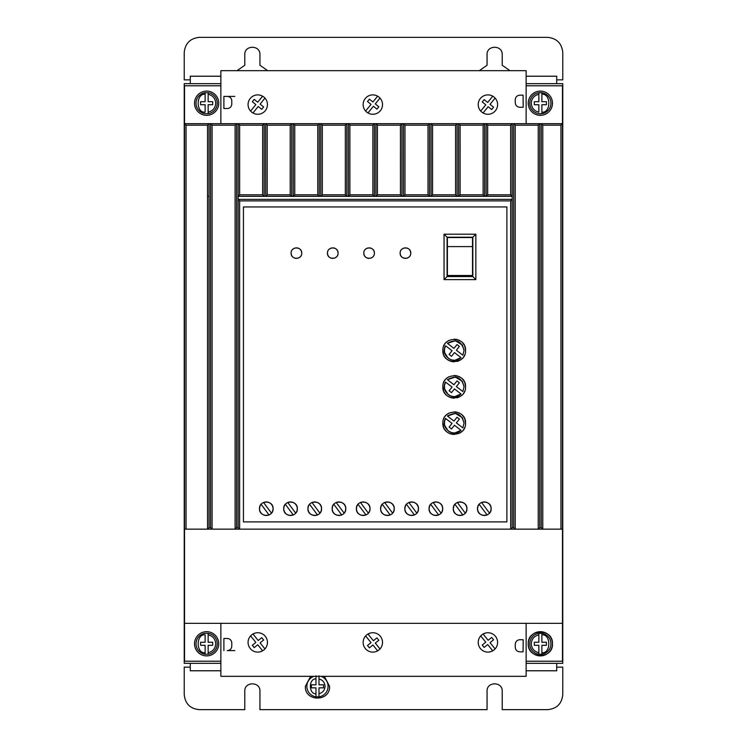 <?xml version="1.0" encoding="UTF-8"?>
<svg xmlns="http://www.w3.org/2000/svg" width="747" height="747" viewBox="0 0 747 747"><rect width="100%" height="100%" fill="white"/><g stroke="black" fill="none" stroke-linecap="round" stroke-linejoin="round"><path stroke-width="1.12" d="M541.874 92.731L541.874 94.262C551.127 93.254 551.127 113.18 541.874 112.171L541.874 104.729L546.421 104.729L546.421 101.704L541.874 101.704L541.874 92.731A10.598 10.598 0 0 0 538.848 92.731A10.598 10.598 0 0 1 550.959 103.217A10.598 10.598 0 0 1 541.874 113.712L541.874 112.171L541.874 113.712A10.598 10.598 0 0 1 529.763 103.217A10.598 10.598 0 0 1 538.848 92.731L538.848 101.704L534.31 101.704L534.31 104.729L538.848 104.729L538.848 112.171C534.18 111.004 531.659 108.016 531.276 103.217C531.659 98.417 534.18 95.429 538.848 94.262L538.848 92.731L541.874 92.731A10.598 10.598 0 0 1 541.874 113.712L538.848 113.712A10.598 10.598 0 0 1 529.763 103.217M541.874 633.288A10.598 10.598 0 0 0 538.848 633.288L538.848 634.829L538.848 633.288A10.598 10.598 0 0 1 550.959 643.783A10.598 10.598 0 0 1 541.874 654.269L541.874 652.738L541.874 654.269A10.598 10.598 0 0 1 529.763 643.783A10.598 10.598 0 0 1 538.848 633.288L541.874 633.288L541.874 634.829L541.874 633.288A10.598 10.598 0 0 1 541.874 654.269L538.848 654.269L538.848 652.738L538.848 654.269A10.598 10.598 0 0 1 529.763 643.783M208.152 633.288A10.598 10.598 0 0 1 208.152 654.269L208.152 652.738L208.152 654.269L205.126 654.269L205.126 645.296L200.579 645.296L200.579 642.271L205.126 642.271L205.126 634.829C195.873 633.82 195.873 653.746 205.126 652.738L205.126 654.269A10.598 10.598 0 0 1 205.126 633.288L208.152 633.288L208.152 642.271L212.69 642.271L212.69 645.296L208.152 645.296L208.152 652.738C212.82 651.571 215.341 648.583 215.724 643.783C215.341 638.984 212.82 635.996 208.152 634.829L208.152 633.288M208.152 92.731A10.598 10.598 0 0 1 208.152 113.712L208.152 112.171L208.152 113.712L205.126 113.712A10.598 10.598 0 0 1 205.126 92.731L205.126 94.262L205.126 92.731L208.152 92.731L208.152 94.262L208.152 92.731M321.005 676.334A10.598 10.598 0 0 1 318.988 696.82L318.988 693.748L318.988 696.82L315.962 696.82L315.962 687.847L311.415 687.847L311.415 684.822L315.962 684.822L315.962 675.839M318.988 675.839L318.988 684.822L323.535 684.822L323.535 687.847L318.988 687.847L318.988 693.748C322.741 692.693 324.758 690.219 325.048 686.334C324.758 682.441 322.741 679.975 318.988 678.911L318.988 676.334M194.519 643.783A12.111 12.111 0 0 1 206.639 631.673A12.111 12.111 0 0 1 218.75 643.783A12.111 12.111 0 0 1 206.639 655.894A12.111 12.111 0 0 1 194.519 643.783M194.519 103.217A12.111 12.111 0 0 1 206.639 91.106A12.111 12.111 0 0 1 218.75 103.217A12.111 12.111 0 0 1 206.639 115.327A12.111 12.111 0 0 1 194.519 103.217M528.25 103.217A12.111 12.111 0 0 1 540.361 91.106A12.111 12.111 0 0 1 552.481 103.217A12.111 12.111 0 0 1 540.361 115.327A12.111 12.111 0 0 1 528.25 103.217M528.25 643.783C527.503 628.152 553.228 628.152 552.481 643.783A12.111 12.111 0 0 0 540.361 631.673A12.111 12.111 0 0 0 528.25 643.783A12.111 12.111 0 0 0 540.361 655.894A12.111 12.111 0 0 0 552.481 643.783C553.228 659.405 527.503 659.405 528.25 643.783M248.069 642.42A9.692 9.692 0 0 0 257.752 652.112A9.692 9.692 0 0 0 267.445 642.42A9.692 9.692 0 0 0 257.752 632.728A9.692 9.692 0 0 0 248.069 642.42M260.087 651.823L262.617 650.805L257.752 644.773L254.213 647.621L252.318 645.268L255.847 642.411L250.59 635.893M478.22 642.42A9.692 9.692 0 0 0 487.912 652.112A9.692 9.692 0 0 0 497.605 642.42A9.692 9.692 0 0 0 487.912 632.728A9.692 9.692 0 0 0 478.22 642.42M490.219 651.832L492.74 650.824L487.688 644.549L484.149 647.397L482.245 645.044L485.783 642.196L480.723 635.921M363.145 642.42A9.692 9.692 0 0 0 372.837 652.112A9.692 9.692 0 0 0 382.529 642.42A9.692 9.692 0 0 0 372.837 632.728A9.692 9.692 0 0 0 363.145 642.42M267.445 104.58A9.692 9.692 0 0 1 257.752 114.272A9.692 9.692 0 0 1 248.069 104.58A9.692 9.692 0 0 1 257.752 94.888A9.692 9.692 0 0 1 267.445 104.58M382.529 104.58A9.692 9.692 0 0 1 372.837 114.272A9.692 9.692 0 0 1 363.145 104.58A9.692 9.692 0 0 1 372.837 94.888A9.692 9.692 0 0 1 382.529 104.58M497.605 104.58A9.692 9.692 0 0 1 487.912 114.272A9.692 9.692 0 0 1 478.22 104.58A9.692 9.692 0 0 1 487.912 94.888A9.692 9.692 0 0 1 497.605 104.58M324.319 676.334L329.586 686.334C330.333 701.956 304.617 701.956 305.364 686.334L310.631 676.334M293.151 515L293.973 514.59M295.551 513.31L296.774 511.424M296.867 511.2L297.334 508.716C297.717 517.503 283.318 517.503 283.701 508.716L284.112 511.041M284.262 511.415L285.643 513.478M285.886 513.712L287.875 515M288.155 515.113L290.312 515.523M290.919 515.523L292.787 515.141M317.382 515L318.203 514.59M319.772 513.31L321.005 511.424M321.089 511.2L321.555 508.716C321.948 517.503 307.549 517.503 307.932 508.716L308.343 511.041M308.492 511.415L309.865 513.478M310.108 513.712L312.097 515M312.386 515.113L314.543 515.523M315.141 515.523L317.008 515.141M268.929 515L269.751 514.59M271.32 513.31L272.543 511.424M272.636 511.2L273.103 508.716C273.486 517.503 259.097 517.503 259.48 508.716L259.881 511.041M260.031 511.415L261.413 513.478M261.655 513.712L263.644 515M263.934 515.113L266.091 515.523M266.688 515.523L268.556 515.141M341.612 515L342.425 514.59M344.003 513.31L345.226 511.424M345.319 511.2L345.786 508.716C346.169 517.503 331.771 517.503 332.163 508.716L332.564 511.041M332.714 511.415L334.096 513.478M334.339 513.712L336.327 515M336.617 515.113L338.764 515.523M339.371 515.523L341.239 515.141M365.834 515L366.656 514.59M368.234 513.31L369.457 511.424M369.55 511.2L370.017 508.716C370.4 517.503 356.002 517.503 356.384 508.716L356.795 511.041M356.945 511.415L358.317 513.478M358.56 513.712L360.558 515M360.838 515.113L362.995 515.523M363.602 515.523L365.47 515.141M390.065 515L390.886 514.59M392.455 513.31L393.678 511.424M393.772 511.2L394.239 508.716C394.621 517.503 380.232 517.503 380.615 508.716L381.017 511.041M381.166 511.415L382.548 513.478M382.791 513.712L384.78 515M385.069 515.113L387.226 515.523M387.824 515.523L389.691 515.141M414.286 515L415.108 514.59M416.686 513.31L417.909 511.424M418.003 511.2L418.469 508.716C418.852 517.503 404.454 517.503 404.837 508.716L405.248 511.041M405.397 511.415L406.779 513.478M407.022 513.712L409.011 515M409.291 515.113L411.448 515.523M412.055 515.523L413.922 515.141M438.517 515L439.339 514.59M440.907 513.31L442.14 511.424M442.224 511.2L442.691 508.716C443.083 517.503 428.685 517.503 429.067 508.716L429.478 511.041M429.628 511.415L431 513.478M431.243 513.712L433.232 515M433.521 515.113L435.678 515.523M436.276 515.523L438.144 515.141M462.748 515L463.56 514.59M465.138 513.31L466.361 511.424M466.455 511.2L466.922 508.716C467.305 517.503 452.906 517.503 453.289 508.716L453.7 511.041M453.849 511.415L455.231 513.478M455.474 513.712L457.463 515M457.743 515.113L459.9 515.523M460.507 515.523L462.374 515.141M486.969 515L487.791 514.59M489.369 513.31L490.592 511.424M490.686 511.2L491.152 508.716C491.535 517.503 477.137 517.503 477.52 508.716L477.931 511.041M478.08 511.415L479.453 513.478M479.695 513.712L481.694 515M481.974 515.113L484.131 515.523M484.738 515.523L486.605 515.141M400.149 253.121C399.85 246.286 411.046 246.286 410.747 253.121C411.046 259.956 399.85 259.956 400.149 253.121L400.523 255.072M400.794 255.651L401.699 256.865M402.922 257.78L403.501 258.051M404.052 258.238L405.453 258.425M406.844 258.238L407.404 258.051M407.974 257.78L409.197 256.865M410.112 255.651L410.374 255.072M363.808 253.121C363.509 246.286 374.705 246.286 374.406 253.121C374.705 259.956 363.509 259.956 363.808 253.121L364.181 255.072M364.452 255.651L365.358 256.865M366.581 257.78L367.16 258.051M367.72 258.238L369.111 258.425M370.503 258.238L371.063 258.051M371.632 257.78L372.856 256.865M373.771 255.651L374.032 255.072M327.466 253.121C327.167 246.286 338.363 246.286 338.064 253.121C338.363 259.956 327.167 259.956 327.466 253.121L327.84 255.072M328.11 255.651L329.025 256.865M330.239 257.78L330.818 258.051M331.379 258.238L332.77 258.425M334.161 258.238L334.721 258.051M335.291 257.78L336.514 256.865M337.429 255.651L337.7 255.072M291.125 253.121C290.826 246.286 302.031 246.286 301.732 253.121C302.031 259.956 290.826 259.956 291.125 253.121L291.498 255.072M291.769 255.651L292.684 256.865M293.907 257.78L294.477 258.051M295.037 258.238L296.428 258.425M297.82 258.238L298.38 258.051M298.949 257.78L300.173 256.865M301.088 255.651L301.358 255.072M442.85 350.483C442.215 335.842 466.203 335.842 465.558 350.483C466.203 365.134 442.215 365.134 442.85 350.483L443.643 354.666M444.11 355.693L444.698 356.702M445.091 357.262L446.174 358.513M447.425 359.596L447.995 359.989M449.003 360.577L450.03 361.044M451.225 361.445L454.204 361.837M457.192 361.445L458.387 361.044M459.414 360.577L460.423 359.989M460.983 359.596L462.234 358.513M463.317 357.262L463.71 356.702M464.298 355.693L464.765 354.666M442.85 386.825C442.215 372.183 466.203 372.174 465.558 386.825C466.203 401.475 442.215 401.475 442.85 386.825L443.643 391.008M444.11 392.035L444.698 393.043M445.091 393.604L446.174 394.855M447.425 395.938L447.995 396.33M449.003 396.918L450.03 397.385M451.225 397.787L454.204 398.179M457.192 397.787L458.387 397.385M459.414 396.918L460.423 396.33M460.983 395.938L462.234 394.855M463.317 393.604L463.71 393.043M464.298 392.035L464.765 391.008M442.85 423.166C442.215 408.516 466.203 408.516 465.558 423.166C466.203 437.807 442.215 437.817 442.85 423.166L443.643 427.349M444.12 428.376L444.698 429.376M445.091 429.945L446.174 431.196M447.425 432.28L447.995 432.672M449.003 433.26L450.03 433.727M451.225 434.119L454.204 434.521M459.414 433.26L460.423 432.672M460.983 432.28L462.234 431.196M463.317 429.945L463.71 429.376M464.298 428.376L464.765 427.349M462.421 345.067L464.046 350.483L462.841 355.208L456.361 350.231L459.396 346.449L457.033 344.554L453.952 348.382L447.416 343.359L455.343 340.707L462.384 345.011M447.416 343.359C456.034 338.55 461.581 340.921 464.046 350.483L462.841 355.208M462.421 381.409L464.046 386.825L462.841 391.54L456.361 386.563L459.396 382.791L457.033 380.895L453.952 384.724L447.416 379.7L455.343 377.048L462.384 381.353M447.416 379.7C456.034 374.891 461.581 377.263 464.046 386.825L462.841 391.54M462.421 417.75L464.046 423.166L462.841 427.882L456.361 422.905L459.396 419.132L457.033 417.237L453.952 421.065L447.416 416.042L455.343 413.39L462.384 417.694M447.416 416.042C456.034 411.233 461.581 413.605 464.046 423.166L462.841 427.882M220.869 85.784L184.528 85.784L184.528 661.216L220.869 661.216M526.131 85.784L562.472 85.784L562.472 123.657L541.267 123.657L542.78 125.169L542.78 529.147L562.472 529.147L562.472 623.343L184.528 623.343M220.869 663.336L184.229 663.336L184.229 83.664L220.869 83.664M526.131 83.664L562.771 83.664L562.771 663.336L526.131 663.336M526.131 661.216L562.472 661.216L562.472 623.343M234.801 650.6L227.228 650.6A4.538 4.538 0 0 0 231.775 646.052L231.775 643.027A4.538 4.538 0 0 0 227.228 638.48L223.895 638.48L223.895 650.6M539.754 527.643L538.242 529.147L538.242 125.169L515.225 125.169L515.225 529.147L542.77 529.147L541.267 527.643L539.754 527.643L539.754 123.657L403.473 123.657L404.986 125.169L428.003 125.169L429.516 123.657L429.497 196.321L428.003 194.827L428.003 125.169M515.225 529.147L513.712 527.643L513.712 123.657L515.225 125.169M513.712 527.643L512.19 527.643L510.687 529.147L510.677 200.887L239.638 200.887L239.638 529.147L238.125 527.643L236.612 527.643L235.1 529.147L235.1 125.169L212.083 125.169L212.083 529.147L515.215 529.147M212.083 529.147L210.57 527.643L210.57 123.657L184.528 123.657L186.04 125.169L186.04 529.147L212.073 529.147M186.04 125.169L207.535 125.169L207.535 529.147L209.048 527.643L210.57 527.643M184.528 529.147L186.04 529.147M267.202 125.169L267.202 194.827L265.708 196.321L265.68 123.657L267.202 125.169L290.209 125.169L291.732 123.657L293.244 123.657L294.757 125.169L294.757 194.827L293.263 196.321L291.703 196.321L291.732 123.657L210.57 123.657L212.083 125.169M294.757 125.169L317.774 125.169L319.286 123.657L320.799 123.657L322.312 125.169L322.312 194.827L320.818 196.321L319.258 196.321L319.286 123.657L293.244 123.657L293.244 196.293L291.732 196.293M404.986 125.169L404.986 194.827L403.501 196.321L401.942 196.321L401.961 123.657L320.799 123.657L320.799 196.293L319.286 196.293M377.431 125.169L377.431 194.827L375.937 196.321L375.918 123.657L377.431 125.169L400.448 125.169L401.961 123.657L403.473 123.657L403.473 196.293L401.961 196.293M538.242 125.169L539.754 123.657L541.267 123.657L541.267 527.643M234.801 96.4L223.895 96.4L223.895 108.52L227.228 108.52A4.538 4.538 0 0 0 231.775 103.973L231.775 100.948A4.538 4.538 0 0 0 227.228 96.4L223.895 96.4M562.472 529.147L562.472 123.657L560.96 125.169L542.78 125.169M220.869 123.657L220.869 70.666L526.131 70.666L526.131 123.657M220.869 623.343L220.869 676.334L526.131 676.334L526.131 623.343M519.828 639.712L523.18 639.74L523.077 651.851L519.753 651.823L523.077 651.851M515.243 647.247C515.514 649.983 517.017 651.515 519.753 651.823C517.017 651.515 515.523 649.993 515.262 647.247L515.271 644.213L515.262 647.247M519.856 639.712C517.111 639.974 515.579 641.477 515.271 644.213L515.271 644.213C515.589 641.477 517.12 639.974 519.865 639.712M560.96 529.147L560.96 125.169M506.896 521.892L243.429 521.892L243.429 206.938L506.896 206.938L506.896 521.892M207.535 125.169L209.048 123.657L209.048 527.643M235.1 125.169L236.612 123.657L236.612 527.643M239.638 194.827L262.655 194.827L264.167 196.293L264.167 123.657L262.655 125.169L239.638 125.169L239.638 194.827L238.125 196.34L238.125 199.374L239.638 200.887M238.125 527.643L238.125 123.657L239.638 125.169M322.312 125.169L345.329 125.169L346.841 123.657L346.823 196.321L345.329 194.827L345.329 125.169M349.876 125.169L349.876 194.827L348.382 196.321L348.354 123.657L349.876 125.169L372.884 125.169L374.406 123.657L374.406 196.293L372.884 194.827L372.884 125.169M432.55 125.169L432.55 194.827L431.056 196.321L431.028 123.657L432.55 125.169L455.558 125.169L457.08 123.657L457.08 196.293L455.558 194.827L455.558 125.169M460.105 125.169L460.105 194.827L458.611 196.321L458.593 123.657L460.105 125.169L483.122 125.169L484.635 123.657L484.635 196.293L483.122 194.827L483.122 125.169M487.66 125.169L487.66 194.827L486.148 196.293L486.148 123.657L487.66 125.169L510.677 125.169L512.19 123.657L512.199 199.365L238.125 199.374M523.077 95.149L519.763 95.177C517.017 95.485 515.523 97.007 515.262 99.753C515.514 97.017 517.017 95.485 519.753 95.177L523.077 95.149L523.18 107.26L519.828 107.288M519.856 107.288C517.111 107.026 515.579 105.523 515.271 102.787C515.589 105.523 517.12 107.026 519.865 107.288M515.243 99.753L515.271 102.787L515.243 99.753M556.72 83.664L556.72 76.222L526.131 76.222M220.869 76.222L190.28 76.222L190.28 83.664M190.28 663.336L190.28 670.778L220.869 670.778M526.131 670.778L556.72 670.778L556.72 663.336M255.483 632.998L252.953 633.998L258.21 640.515L261.739 637.667L263.644 640.02L260.105 642.868L264.961 648.9M485.606 633.008L483.085 634.016L488.136 640.291L491.675 637.443L493.58 639.796L490.041 642.644L495.102 648.919M370.503 633.017L367.972 634.035L373.379 640.739L376.918 637.891L378.822 640.244L375.283 643.102L379.999 648.947M510.677 200.887L512.19 199.365L512.19 527.643M262.655 194.827L262.655 125.169M267.202 194.827L290.209 194.827L290.209 125.169M294.757 194.827L317.774 194.827L317.774 125.169M322.312 194.827L345.329 194.827M349.876 194.827L372.884 194.827M377.431 194.827L400.448 194.827L400.448 125.169M404.986 194.827L428.003 194.827M432.55 194.827L455.558 194.827M460.105 194.827L483.122 194.827M487.66 194.827L510.677 194.827L510.677 125.169M250.59 111.107L255.847 104.589L252.318 101.732L254.213 99.379L257.752 102.227L262.617 96.195L260.32 95.233M440.487 503.702L438.526 502.442M556.72 79.854L562.771 79.854L562.771 52.495C561.809 43.345 556.767 38.302 547.635 37.35L199.365 37.35C190.224 38.312 185.172 43.354 184.229 52.495L184.229 79.854L190.28 79.854M237.07 70.666L244.792 65.232L244.792 54.615C244.362 44.848 260.367 44.848 259.937 54.615L259.937 65.232L267.659 70.666M479.341 70.666L487.063 65.232L487.063 54.615C486.633 44.848 502.638 44.848 502.208 54.615L502.208 65.232L509.93 70.666M556.72 667.146L562.771 667.146L562.771 694.505C561.875 703.702 556.832 708.754 547.635 709.65L502.208 709.65L502.208 691.18C502.675 681.413 486.596 681.413 487.063 691.18L487.063 709.65L259.937 709.65L259.937 691.18C260.404 681.413 244.325 681.413 244.792 691.18L244.792 709.65L199.365 709.65C190.168 708.754 185.125 703.702 184.229 694.505L184.229 667.146L190.28 667.146M377.637 650.842L372.93 644.997L369.392 647.854L367.487 645.492L371.026 642.644L365.628 635.949M238.134 199.365L238.134 196.34L512.199 196.34L510.677 194.827M284.168 506.242L283.701 508.716C283.318 499.93 297.717 499.93 297.334 508.716L296.923 506.391M308.399 506.242L307.932 508.716C307.549 499.93 321.948 499.93 321.555 508.716L321.154 506.391M259.947 506.242L259.48 508.716C259.097 499.93 273.486 499.93 273.103 508.716L272.702 506.391M332.63 506.242L332.163 508.716C331.771 499.93 346.169 499.93 345.786 508.716L345.375 506.391M356.851 506.242L356.384 508.716C356.002 499.93 370.4 499.93 370.017 508.716L369.606 506.391M381.082 506.242L380.615 508.716C380.232 499.93 394.621 499.93 394.239 508.716L393.837 506.391M405.304 506.242L404.837 508.716C404.454 499.93 418.852 499.93 418.469 508.716L418.059 506.391M429.534 506.242L429.067 508.716C428.685 499.93 443.083 499.93 442.691 508.716L442.289 506.391M453.756 506.242L453.289 508.716C452.906 499.93 467.305 499.93 466.922 508.716L466.511 506.391M477.987 506.242L477.52 508.716C477.137 499.93 491.535 499.93 491.152 508.716L490.742 506.391M265.708 196.321L264.149 196.321M486.176 196.321L484.616 196.321M458.611 196.321L457.052 196.321M431.056 196.321L429.497 196.321M401.942 196.321L400.448 194.827M375.937 196.321L374.378 196.321M348.382 196.321L346.823 196.321M319.258 196.321L317.774 194.827M291.703 196.321L290.209 194.827M264.961 98.1L260.105 104.132L263.644 106.98L261.739 109.333L258.21 106.485L252.953 113.002M365.628 111.051L371.026 104.356L367.487 101.508L369.392 99.146L372.93 102.003L377.637 96.158M379.999 98.053L375.283 103.898L378.822 106.756L376.918 109.109L373.379 106.261L367.972 112.965M480.723 111.079L485.783 104.804L482.245 101.956L484.149 99.603L487.688 102.451L492.74 96.176M495.102 98.081L490.041 104.356L493.58 107.204L491.675 109.557L488.136 106.709L483.085 112.984M475.848 279.621L475.848 234.194L444.054 234.194L444.054 279.621L475.848 279.621L472.823 276.595L447.079 276.595L447.079 237.219L472.823 237.219L472.823 276.595M296.774 506.018L295.392 503.964M295.158 503.721L293.16 502.442M292.88 502.329L290.723 501.909M290.116 501.919L288.249 502.292M287.884 502.432L287.063 502.843M285.485 504.122L284.262 506.018M321.005 506.018L319.623 503.964M319.38 503.721L317.391 502.442M317.101 502.329L314.954 501.909M314.347 501.919L312.479 502.292M312.106 502.432L311.294 502.843M309.716 504.122L308.492 506.018M272.552 506.018L271.17 503.964M270.928 503.721L268.939 502.442M268.649 502.329L266.492 501.909M265.895 501.919L264.027 502.292M263.654 502.432L262.832 502.843M261.263 504.122L260.04 506.018M345.226 506.018L343.853 503.964M343.611 503.721L341.612 502.442M341.332 502.329L339.175 501.909M338.578 501.919L336.701 502.292M336.337 502.432L335.515 502.843M333.946 504.122L332.714 506.018M369.457 506.018L368.075 503.964M367.832 503.721L365.843 502.442M365.563 502.329L363.406 501.909M362.799 501.919L360.932 502.292M360.568 502.432L359.746 502.843M358.168 504.122L356.945 506.018M393.688 506.018L392.306 503.964M392.063 503.721L390.074 502.442M389.785 502.329L387.628 501.909M387.03 501.919L385.163 502.292M384.789 502.432L383.967 502.843M382.399 504.122L381.175 506.018M417.909 506.018L416.527 503.964M416.294 503.721L414.296 502.442M414.015 502.329L411.858 501.909M411.252 501.919L409.384 502.292M409.02 502.432L408.198 502.843M406.62 504.122L405.397 506.018M442.14 506.018L440.758 503.964M438.237 502.329L436.089 501.909M435.482 501.919L433.615 502.292M433.241 502.432L432.429 502.843M430.851 504.122L429.628 506.018M466.361 506.018L464.989 503.964M464.746 503.721L462.748 502.442M462.468 502.329L460.311 501.909M459.713 501.919L457.836 502.292M457.472 502.432L456.65 502.843M455.072 504.122L453.849 506.018M490.592 506.018L489.21 503.964M488.968 503.721L486.979 502.442M486.699 502.329L484.542 501.909M483.935 501.919L482.067 502.292M481.703 502.432L480.881 502.843M479.303 504.122L478.08 506.018M410.747 253.121L410.374 251.169M410.112 250.6L409.197 249.377M407.974 248.462L407.404 248.191M406.844 248.004L405.453 247.827M404.052 248.004L403.501 248.191M402.922 248.462L401.699 249.377M400.794 250.6L400.523 251.169M374.406 253.121L374.032 251.169M373.771 250.6L372.856 249.377M371.632 248.462L371.063 248.191M370.503 248.004L369.111 247.827M367.72 248.004L367.16 248.191M366.581 248.462L365.358 249.377M364.452 250.6L364.181 251.169M338.064 253.121L337.7 251.169M337.429 250.6L336.514 249.377M335.291 248.462L334.721 248.191M334.161 248.004L332.77 247.827M331.379 248.004L330.818 248.191M330.239 248.462L329.025 249.377M328.11 250.6L327.84 251.169M301.732 253.121L301.358 251.169M301.088 250.6L300.173 249.377M298.949 248.462L298.38 248.191M297.82 248.004L296.428 247.827M295.037 248.004L294.477 248.191M293.907 248.462L292.684 249.377M291.769 250.6L291.498 251.169M465.558 350.483L464.765 346.3M464.298 345.273L463.71 344.274M463.317 343.704L462.234 342.453M460.983 341.37L460.423 340.977M459.414 340.389L458.387 339.922M457.192 339.53L454.204 339.129M448.994 340.389L447.995 340.977M447.425 341.37L446.174 342.453M445.091 343.704L444.698 344.274M444.11 345.273L443.643 346.3M465.558 386.825L464.765 382.641M464.298 381.614L463.71 380.615M463.317 380.046L462.234 378.794M460.983 377.711L460.423 377.319M459.414 376.731L458.387 376.264M457.192 375.862L454.204 375.47M448.994 376.731L447.995 377.319M447.425 377.711L446.174 378.794M445.091 380.046L444.698 380.615M444.11 381.614L443.643 382.641M465.558 423.166L464.765 418.983M464.298 417.956L463.71 416.947M463.317 416.387L462.234 415.136M460.983 414.053L460.423 413.661M459.414 413.072L458.387 412.605M457.192 412.204L454.204 411.812M448.994 413.072L447.995 413.661M447.425 414.053L446.174 415.136M445.091 416.387L444.698 416.947M444.11 417.956L443.643 418.983M264.167 196.293L265.68 196.293M348.354 196.293L346.841 196.293M375.918 196.293L374.406 196.293M431.028 196.293L429.516 196.293M458.593 196.293L457.08 196.293M486.148 196.293L484.635 196.293M475.848 234.194L472.823 237.219M444.054 234.194L447.079 237.219M444.054 279.621L447.079 276.595M293.263 514.954L285.345 504.281M287.772 502.479L295.691 513.152M317.494 514.954L309.566 504.281M312.003 502.479L319.921 513.152M269.032 514.954L261.114 504.281M263.551 502.479L271.469 513.152M341.715 514.954L333.797 504.281M336.225 502.479L344.152 513.152M365.946 514.954L358.028 504.281M360.456 502.479L368.374 513.152M390.167 514.954L382.249 504.281M384.686 502.479L392.605 513.152M414.398 514.954L406.48 504.281M408.908 502.479L416.826 513.152M438.629 514.954L430.702 504.281M433.139 502.479L441.057 513.152M462.851 514.954L454.932 504.281M457.36 502.479L465.288 513.152M487.081 514.954L479.163 504.281M481.591 502.479L489.509 513.152M444.484 348.961L445.567 345.768L452.056 350.745L449.106 354.405L451.468 356.3L454.456 352.584L461.002 357.608L454.811 360.306M454.736 360.315L451.328 359.895M451.207 359.858L448.284 358.345M448.219 358.289L444.596 352.593M444.577 352.519L444.465 349.092M444.484 385.303L445.567 382.109L452.056 387.086L449.106 390.746L451.468 392.642L454.456 388.926L461.002 393.949L454.811 396.648M454.736 396.657L451.328 396.237M451.207 396.199L448.303 394.696M448.219 394.631L444.596 388.935M444.577 388.86L444.465 385.433M444.484 421.644L445.567 418.441L452.056 423.428L449.106 427.079L451.468 428.983L454.456 425.267L461.002 430.291L454.811 432.989M454.736 432.989L451.328 432.578M451.207 432.541L448.303 431.038M448.219 430.972L444.596 425.276M444.577 425.202L444.465 421.775M447.388 275.652L447.388 276.287L447.388 275.652L472.524 275.652L472.524 276.287L447.388 276.287L472.524 276.287M461.002 357.608C453.578 365.544 439.824 354.993 445.567 345.768M461.002 393.949C453.578 401.886 439.824 391.335 445.567 382.109M461.002 430.291C453.578 438.228 439.824 427.667 445.567 418.441M205.126 112.171L205.126 104.729L200.579 104.729L200.579 101.704L205.126 101.704L205.126 94.262C195.873 93.254 195.873 113.18 205.126 112.171M472.524 246.613L472.524 275.494L447.388 275.494L447.388 246.613L472.524 246.613L472.524 237.527L447.388 237.527L447.388 246.613L472.524 246.603M212.69 101.704L212.69 104.729L208.152 104.729L208.152 112.171C212.82 111.004 215.341 108.016 215.724 103.217C215.341 98.417 212.82 95.429 208.152 94.262L208.152 101.704L212.69 101.704M538.848 645.296L538.848 652.738C534.18 651.571 531.659 648.583 531.276 643.783C531.659 638.984 534.18 635.996 538.848 634.829L538.848 642.271L534.31 642.271L534.31 645.296L538.848 645.296M541.874 642.271L541.874 634.829C551.127 633.82 551.127 653.746 541.874 652.738L541.874 645.296L546.421 645.296L546.421 642.271L541.874 642.271M306.877 686.334A10.598 10.598 0 0 1 313.945 676.334A10.598 10.598 0 0 0 315.962 696.82A10.598 10.598 0 0 1 306.877 686.334M315.962 676.334L315.962 678.911C308.52 678.397 308.52 694.262 315.962 693.748L315.962 696.82M205.126 654.269A10.598 10.598 0 0 1 205.126 633.288M205.126 113.712A10.598 10.598 0 0 1 205.126 92.731M207.535 196.293L209.048 196.293M217.237 643.783A10.598 10.598 0 0 1 208.152 654.269M217.237 103.217A10.598 10.598 0 0 1 208.152 113.712M328.073 686.334A10.598 10.598 0 0 1 318.988 696.82"/></g></svg>
